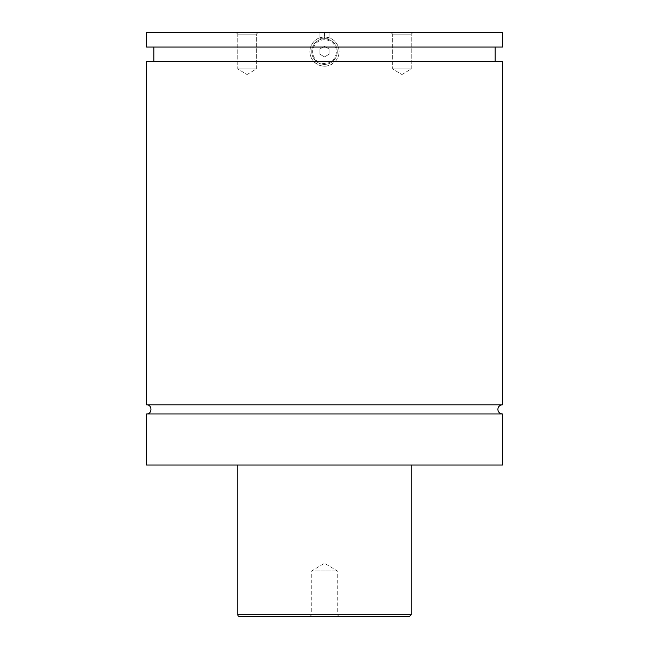 <?xml version="1.0" encoding="UTF-8"?>
<svg xmlns="http://www.w3.org/2000/svg" width="649" height="649" viewBox="0 0 649 649"><rect width="100%" height="100%" fill="white"/><g stroke="black" fill="none" stroke-linecap="round" stroke-linejoin="round"><path stroke-width="0.49" stroke-dasharray="3.25 2.43" d="M502.472 413.94L146.528 413.94M502.472 404.814L146.528 404.814M337.277 32.815L311.723 32.815L337.277 32.45M324.5 64.397A12.777 12.777 0 0 0 337.277 51.612A12.777 12.777 0 0 0 324.5 38.843A12.777 12.777 0 0 0 311.723 51.612A12.777 12.777 0 0 0 324.5 64.397A12.777 12.777 0 0 1 311.723 51.612A12.777 12.777 0 0 1 324.5 38.843A12.777 12.777 0 0 1 337.277 51.612A12.777 12.777 0 0 1 324.5 64.397M324.5 63.48A11.869 11.869 0 0 1 312.631 51.612A11.869 11.869 0 0 1 324.5 39.751A11.869 11.869 0 0 1 336.369 51.612A11.869 11.869 0 0 1 324.5 63.48M502.472 47.053L338.372 47.053C339.954 52.488 338.867 57.355 335.103 61.655C328.037 67.683 320.963 67.683 313.897 61.655C310.133 57.355 309.046 52.488 310.628 47.053C313.11 40.717 317.734 37.366 324.5 37.009C331.266 37.366 335.89 40.717 338.372 47.053L146.528 47.053M324.5 66.214A14.603 14.603 0 0 0 339.103 51.612A14.603 14.603 0 0 0 324.5 37.009A14.603 14.603 0 0 0 309.898 51.612A14.603 14.603 0 0 0 324.5 66.214M339.151 616.55L337.277 614.676L337.277 570.917L324.5 563.243L311.723 570.917L337.277 570.917L311.723 570.917L311.723 614.676L337.277 614.676L311.723 614.676L309.849 616.55L339.151 616.55L309.849 616.55M411.247 34.137L412.942 32.45L390.941 32.45L412.942 32.45L390.941 32.45L412.942 32.45L411.247 34.137L392.629 34.137L411.247 34.137L392.629 34.137L411.247 34.137L411.247 68.956L392.629 68.956L411.247 68.956L411.247 34.137M401.942 74.546L411.247 68.956L392.629 68.956L411.247 68.956L401.942 74.546L392.629 68.956L392.629 34.137L390.941 32.45L392.629 34.137L392.629 68.956L401.942 74.546M256.371 34.137L258.059 32.45L236.058 32.45L258.059 32.45L236.058 32.45L258.059 32.45L256.371 34.137L237.753 34.137L256.371 34.137L237.753 34.137L256.371 34.137L256.371 68.956L237.753 68.956L256.371 68.956L256.371 34.137M247.058 74.546L256.371 68.956L237.753 68.956L256.371 68.956L247.058 74.546L237.753 68.956L237.753 34.137L236.058 32.45L237.753 34.137L237.753 68.956L247.058 74.546M239.627 616.55L409.373 616.55M237.794 465.049L411.206 465.049L237.794 465.049M502.472 465.049L146.528 465.049M502.472 61.655L146.528 61.655M502.472 32.45L146.528 32.45M319.933 54.248L319.933 48.983L324.5 46.347L329.059 48.983L329.059 54.248L324.5 56.885L319.941 54.248L324.5 56.885L329.059 54.248L329.059 48.983L324.5 46.347L319.933 48.983L319.933 54.248M329.059 32.815L324.5 32.815L329.059 32.815L329.059 38.291L324.5 38.291L324.5 32.815L319.933 32.815L324.5 32.815L324.5 38.291L329.059 38.291L329.059 32.815M319.933 38.291L324.5 38.291L319.933 38.291L319.933 32.815L319.933 38.291M411.206 614.725L237.794 614.725"/><path stroke-width="0.97" d="M146.528 413.94C152.418 414.224 152.418 404.53 146.528 404.814L502.472 404.814A4.559 4.559 0 0 0 497.905 409.373A4.559 4.559 0 0 0 502.472 413.94L502.472 465.049L146.528 465.049L146.528 413.94L502.472 413.94M411.206 465.049L411.206 614.725L409.373 616.55L239.627 616.55M239.619 616.55A1.825 1.825 0 0 1 237.794 614.725L411.206 614.725M146.528 404.814L146.528 61.655L502.472 61.655L502.472 404.814M146.528 32.45L502.472 32.45L502.472 47.053L146.528 47.053L146.528 32.45M237.794 614.725L237.794 465.049M495.171 61.655L495.171 47.053M153.829 61.655L153.829 47.053"/></g></svg>
